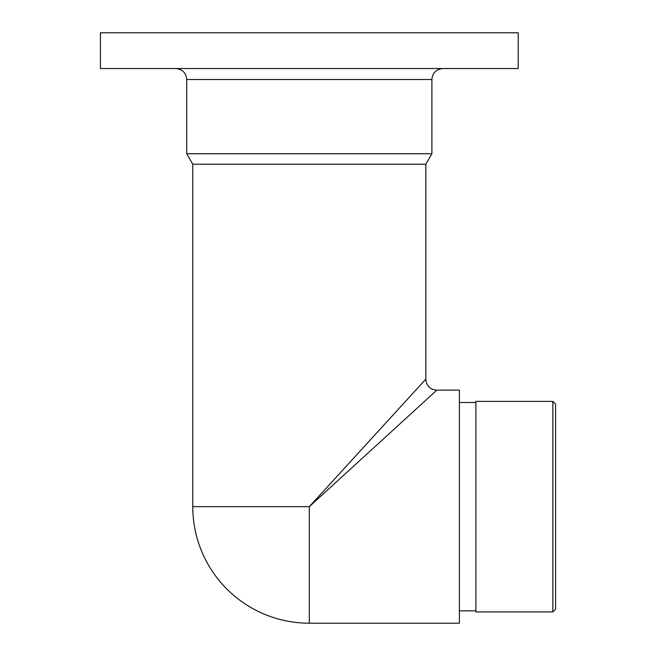 <?xml version="1.0" encoding="UTF-8"?>
<svg xmlns="http://www.w3.org/2000/svg" width="656" height="656" viewBox="0 0 656 656"><rect width="100%" height="100%" fill="white"/><g stroke="black" fill="none" stroke-linecap="round" stroke-linejoin="round"><path stroke-width="0.98" d="M436.847 390.115L309.312 506.662L425.851 379.127A10.996 10.996 0 0 0 436.847 390.115L459.38 390.115L459.38 623.2L309.312 623.2A116.538 116.538 0 0 1 192.766 506.662L192.766 164.213L425.851 164.213L431.894 153.742L431.894 79.524C432.55 72.849 436.215 69.183 442.89 68.536M518.207 32.8L100.417 32.8L100.417 68.536L518.207 68.536L518.207 32.8M425.851 379.127L425.851 164.213M192.766 164.213L186.722 153.742L431.894 153.742M552.836 401.39L555.583 404.137L555.583 609.186L552.836 611.933L552.836 401.39L475.879 401.39L475.879 611.933L552.836 611.933M192.766 506.662L309.312 506.662L309.312 623.2M431.894 79.524L186.722 79.524C186.074 72.849 182.409 69.183 175.726 68.536M186.722 153.742L186.722 79.524M475.879 402.489L459.38 402.489M475.879 610.834L459.38 610.834"/></g></svg>
